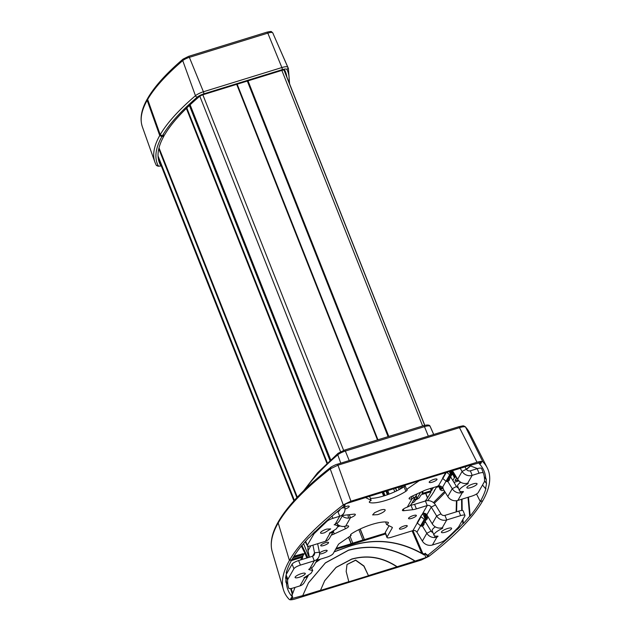 <?xml version="1.0" encoding="UTF-8"?>
<svg xmlns="http://www.w3.org/2000/svg" width="631" height="631" viewBox="0 0 631 631"><rect width="100%" height="100%" fill="white"/><g stroke="black" fill="none" stroke-linecap="round" stroke-linejoin="round"><path stroke-width="0.95" d="M385.841 533.865L335.582 549.38M427.692 500.628A319.87 79.806 158.4 0 0 434.617 490.445L434.333 490.263M436.707 486.54A319.87 79.806 158.4 0 1 435.059 489.656L434.27 490.224M423.149 491.084L421.997 493.095A1.68 0.418 158.4 0 0 421.973 493.237A1.68 0.418 158.4 0 0 423.22 493.174L431.304 490.681L433.481 487.542M415.884 496.203L416.807 498.537L417.146 498.269L420.562 492.283M416.807 498.537L414.22 499.973A3.368 0.844 158.4 0 0 413.455 500.454M411.948 503.088A3.368 0.844 158.4 0 0 414.748 501.345L415.411 500.194L418.101 498.624A3.368 0.844 158.4 0 0 419.449 497.551L420.727 495.327A1.68 0.418 158.4 0 1 422.581 494.294L431.005 491.754M425.247 501.046A316.841 79.049 158.4 0 0 427.471 498.04A8.416 2.098 158.4 0 0 427.597 497.851L431.036 491.817M360.096 529.046L364.308 539.679L385.289 533.211M364.308 539.679A3.368 0.844 158.4 0 0 362.935 539.994L352.768 543.133A3.368 0.844 158.4 0 0 351.254 543.701L348.667 537.155M336.149 548.378L351.254 543.701M299.149 577.302A5.474 1.365 158.4 0 0 305.27 573.476A5.474 1.365 158.4 0 0 301.224 573.682A5.474 1.365 158.4 0 0 295.103 577.507A5.474 1.365 158.4 0 0 299.149 577.302M285.969 579.124A356.838 89.034 158.4 0 0 286.955 583.651A5.892 1.467 158.4 0 0 286.963 583.675A5.892 1.467 158.4 0 0 286.971 583.691M285.804 576.702A356.838 89.034 158.4 0 0 285.811 577.128M298.605 560.549L300.411 565.1L314.285 560.809L312.487 556.266L298.605 560.549A5.892 1.467 158.4 0 0 292.106 564.161L286.237 574.439M300.411 565.1C297.067 566.22 294.898 567.427 293.904 568.712L287.862 579.297A13.472 3.36 158.4 0 0 287.602 580.102A356.838 89.034 158.4 0 0 288.753 588.202A5.892 1.467 158.4 0 0 288.761 588.218A5.892 1.467 158.4 0 0 293.131 588.005L299.977 585.883A8.416 7.785 -150.3 0 0 304.292 582.476L308.472 575.157M311.627 567.805L312.708 570.534L310.957 573.398L303.968 577.759L306.224 577.27A8.416 7.785 29.7 0 0 308.425 575.18M303.961 577.775L304.473 578.012L299.977 585.883M312.708 570.534L309.151 569.675L308.953 569.178M317.645 543.709L319.396 552.212A8.416 7.785 29.7 0 1 318.6 557.402A8.416 7.785 29.7 0 1 314.285 560.809L309.797 568.689L308.725 569.422M304.26 577.475L304.473 578.012M302.509 559.342A8.416 7.785 -150.3 0 1 303.424 554.957A8.416 7.785 -150.3 0 1 304.876 553.166M309.379 557.228L308.038 550.682A8.416 7.785 -150.3 0 1 308.472 546.209M318.6 557.402L314.151 565.202A8.416 7.785 -150.3 0 1 311.635 567.797L309.797 568.689M481.587 468.47L483.385 473.013A5.892 1.467 158.4 0 0 479.024 473.234L472.169 475.348L470.371 470.805L477.217 468.691A5.892 1.467 158.4 0 1 481.587 468.47A5.892 1.467 158.4 0 1 481.595 468.494L483.378 472.998A5.892 1.467 158.4 0 1 483.393 473.037A356.838 89.034 158.4 0 1 484.545 481.137A13.472 3.36 158.4 0 1 484.285 481.942L478.243 492.527A5.892 1.467 158.4 0 1 471.743 496.14L457.861 500.422A8.416 7.785 -150.3 0 1 447.797 496.502L442.378 487.605A3.368 3.116 -150.3 0 0 438.356 486.036L427.518 489.38A8.416 2.098 158.4 0 0 423.448 490.942L412.303 496.092A5.048 1.262 158.4 0 0 409.093 498.687A5.048 1.262 158.4 0 0 412.082 498.719L411.254 496.629M468.178 483.472L468.178 483.472A1.68 0.418 158.4 0 1 467.232 484.151A13.472 3.36 158.4 0 0 459.439 490.697A13.472 3.36 158.4 0 0 463.004 491.565A1.68 0.418 158.4 0 1 463.446 491.667A1.68 0.418 158.4 0 1 463.422 491.817L463.414 491.825A1.68 0.418 158.4 0 1 462.357 492.551L460.338 492.977A8.416 7.785 -150.3 0 1 452.246 488.702L456.489 486.509A3.368 3.116 -150.3 0 0 458.382 488.023M460.756 482.265A13.472 3.36 158.4 0 0 457.641 486.154L459.439 490.697M468.186 483.464A1.68 0.418 158.4 0 0 468.21 483.322A1.68 0.418 158.4 0 0 467.681 483.22L465.741 483.504A8.416 7.785 29.7 0 1 457.656 479.229L452.474 470.718M461.979 491.604L462.357 492.551L457.861 500.422M445.494 532.13A5.474 1.365 158.4 0 0 451.615 528.305A5.474 1.365 158.4 0 0 447.56 528.51A5.474 1.365 158.4 0 0 441.44 532.335A5.474 1.365 158.4 0 0 445.494 532.13M436.542 536.176L436.92 537.131L432.424 545.003L439.279 542.889A5.892 1.467 158.4 0 0 445.249 539.891A356.838 89.034 158.4 0 0 458.114 527.461A13.472 3.36 158.4 0 0 458.855 526.514L464.889 515.929A5.892 1.467 158.4 0 0 464.976 515.424A5.892 1.467 158.4 0 0 460.614 515.645L446.732 519.928L444.934 515.377L458.816 511.094L460.614 515.645M464.976 515.424L463.178 510.873A5.892 1.467 158.4 0 0 458.816 511.094M442.749 528.052L442.749 528.052A1.68 0.418 158.4 0 1 441.795 528.723A13.472 3.36 158.4 0 0 434.01 535.277A13.472 3.36 158.4 0 0 437.567 536.137A1.68 0.418 158.4 0 1 438.009 536.247A1.68 0.418 158.4 0 1 437.985 536.389L437.985 536.397A1.68 0.418 158.4 0 1 436.92 537.131L434.901 537.549A8.416 7.785 29.7 0 1 426.816 533.282L431.052 531.081A3.368 3.116 29.7 0 0 432.945 532.603M435.319 526.846A13.472 3.36 158.4 0 0 432.203 530.726L434.01 535.277M442.749 528.044A1.68 0.418 158.4 0 0 442.773 527.895A1.68 0.418 158.4 0 0 442.244 527.8L440.304 528.076A8.416 7.785 -150.3 0 1 432.219 523.809L426.801 514.904A3.368 3.116 -150.3 0 0 423.417 513.208L421.713 515.196M339.959 509.509A3.368 3.116 -150.3 0 1 337.924 511.686L336.915 512.001M470.931 487.55A5.474 1.365 158.4 0 0 477.052 483.732A5.474 1.365 158.4 0 0 472.998 483.93A5.474 1.365 158.4 0 0 466.877 487.755A5.474 1.365 158.4 0 0 470.931 487.55M312.487 556.266A3.368 3.116 29.7 0 0 314.53 552.827L312.582 556.234M344.479 505.904L344.834 507.632A8.416 7.785 -150.3 0 1 344.037 512.829A8.416 7.785 -150.3 0 1 339.723 516.237L335.235 524.109L337.064 523.225L338.145 525.962L336.394 528.817L329.398 533.195L331.661 532.698A8.416 7.785 -150.3 0 0 333.862 530.608M329.398 533.195L329.91 533.44L329.697 532.895M333.909 530.576L329.729 537.904A8.416 7.785 -150.3 0 1 325.415 541.311L311.54 545.594C308.33 546.493 306.903 546.399 307.258 545.31L305.451 541.469M326.653 529.109A5.474 1.365 158.4 0 0 320.532 532.935A5.474 1.365 158.4 0 0 324.586 532.73L330.707 528.904L326.653 529.109M337.924 511.686L339.723 516.237L332.876 518.351A5.892 1.467 158.4 0 0 326.905 521.348L314.041 533.771L307.258 545.31L305.649 541.24M338.145 525.962L334.391 524.606M334.17 524.834L335.235 524.109M337.064 523.225A8.416 7.785 29.7 0 0 339.581 520.63L344.037 512.829M467.681 483.22L472.169 475.348A8.416 7.785 -150.3 0 1 462.105 471.428L460.212 468.328M470.371 470.805A3.368 3.116 -150.3 0 1 466.341 469.235L464.905 466.877M432.424 545.003A8.416 7.785 -150.3 0 1 422.36 541.082L416.941 532.178A3.368 3.116 -150.3 0 0 412.919 530.608L391.354 537.265A5.892 1.467 158.4 0 1 386.984 537.486A5.892 1.467 158.4 0 1 387.071 536.981L392.253 527.895A5.048 1.262 158.4 0 0 392.332 527.469A5.048 1.262 158.4 0 0 392.111 527.256L386.574 524.511A5.048 1.262 158.4 0 0 388.436 522.618A5.048 1.262 158.4 0 0 388.128 522.365A23.631 5.9 158.4 0 0 351.885 533.558A5.048 1.262 158.4 0 0 350.544 535.135A5.048 1.262 158.4 0 0 351.144 535.451L350.765 534.496M416.988 493.931A8.416 7.785 -150.3 0 1 416.381 495.335L411.609 503.688A8.416 7.785 29.7 0 1 409.125 506.259L407.287 507.119A5.048 1.262 158.4 0 0 402.42 510.392A5.048 1.262 158.4 0 0 403.974 510.692L412.745 509.698A8.416 2.098 158.4 0 0 416.389 508.886L427.226 505.534A3.368 3.116 29.7 0 1 431.249 507.103L436.668 516.008A8.416 7.785 29.7 0 0 446.732 519.928L442.244 527.8M432.219 523.809L436.668 516.008L440.911 513.808A3.368 3.116 29.7 0 0 444.934 515.377M312.952 545.16L314.53 552.827L319.396 552.212M422.399 526.033L426.816 533.282L422.36 541.082M424.403 522.823L425.633 522.184L431.052 531.081M450.597 476.91A8.416 7.785 -150.3 0 1 451.07 477.604L456.489 486.509M447.836 481.453L452.246 488.702L447.797 496.502M440.911 513.808L435.493 504.91A8.416 7.785 29.7 0 0 425.428 500.99L414.583 504.335L416.389 508.886M402.87 487.511A5.048 1.451 -107.2 0 0 402.633 487.124L401.994 486.162M425.633 522.184A8.416 7.785 29.7 0 0 425.16 521.49M337.53 524.408A8.416 7.785 29.7 0 0 343.658 526.475L345.67 526.144L350.465 517.736L349.251 514.675M348.02 514.817L348.43 518.114A8.416 7.785 -150.3 0 1 342.231 515.992M348.43 518.114L350.465 517.736A5.048 1.262 158.4 0 0 355.332 514.47A5.048 1.262 158.4 0 0 353.77 514.162L344.999 515.164A8.416 2.098 158.4 0 0 342.412 515.677M416.381 495.335A8.416 7.785 -150.3 0 1 413.897 497.906L412.082 498.719L407.287 507.119M433.907 479.371A4.212 1.049 158.4 0 0 429.198 482.321A4.212 1.049 158.4 0 0 432.314 482.163A4.212 1.049 158.4 0 0 437.023 479.221A4.212 1.049 158.4 0 0 433.907 479.371M413.234 515.59A4.212 1.049 158.4 0 0 408.533 518.532A4.212 1.049 158.4 0 0 411.649 518.382A4.212 1.049 158.4 0 0 416.357 515.44A4.212 1.049 158.4 0 0 413.234 515.59M325.43 542.699A4.212 1.049 158.4 0 0 320.722 545.641A4.212 1.049 158.4 0 0 323.845 545.484A4.212 1.049 158.4 0 0 328.554 542.542A4.212 1.049 158.4 0 0 325.43 542.699M402.554 528.762A4.212 1.049 158.4 0 0 407.255 525.82A4.212 1.049 158.4 0 0 404.14 525.978A4.212 1.049 158.4 0 0 399.431 528.92A4.212 1.049 158.4 0 0 402.554 528.762M319.554 553.844A4.212 1.049 158.4 0 0 322.449 553.49A4.212 1.049 158.4 0 0 327.158 550.548A4.212 1.049 158.4 0 0 324.034 550.705A4.212 1.049 158.4 0 0 319.523 553.095M351.144 535.451L339.439 543.512A5.048 1.262 158.4 0 0 338.342 544.545L333.16 553.624A5.892 1.467 158.4 0 1 326.653 557.244L316.991 560.225M385.565 521.955L386.574 524.511M389.082 525.757L385.273 532.438A5.892 1.467 158.4 0 0 385.186 532.943L386.984 537.486M410.45 505.21L410.947 505.147A8.416 2.098 158.4 0 0 414.583 504.335M418.187 481.027L418.314 481.343A5.048 1.262 158.4 0 0 419.047 480.759M404.905 485.121L406.601 489.411L418.314 481.343M369.577 496.305L371.178 500.344A5.048 1.262 158.4 0 0 369.316 502.244A5.048 1.262 158.4 0 0 369.616 502.489A23.631 5.9 158.4 0 0 405.859 491.304A5.048 1.262 158.4 0 0 407.2 489.727A5.048 1.262 158.4 0 0 406.601 489.411M370.389 498.356A23.631 5.9 158.4 0 0 404.061 486.753A5.048 1.262 158.4 0 0 405.181 485.815M365.546 497.551A5.048 1.262 158.4 0 0 365.633 497.607L371.178 500.344M340.038 525.883L338.106 526.775M344.502 526.388L345.441 528.762L334.296 533.913A8.416 2.098 158.4 0 1 331.314 535.12M344.991 509.107A4.212 1.049 158.4 0 0 349.219 506.322A4.212 1.049 158.4 0 0 346.096 506.48A4.212 1.049 158.4 0 0 344.7 506.985M345.441 528.762A5.048 1.262 158.4 0 0 348.651 526.167A5.048 1.262 158.4 0 0 345.67 526.144M377.598 514.659A6.736 1.68 158.4 0 0 385.139 509.951A6.736 1.68 158.4 0 0 380.146 510.203L374.664 512.64L372.613 514.912L377.598 514.659M285.89 581.853L286.379 582.216L285.906 582.358A358.676 89.492 -21.6 0 1 286.048 578.217L285.583 578.367A359.181 89.618 -21.6 0 1 286.679 572.696L286.214 572.838A359.686 89.744 -21.6 0 1 291.869 559.697L289.416 560.462A362.375 90.414 -21.6 0 1 343.24 504.887L350.931 501.188L477.02 462.263C480.136 461.34 482.084 461.182 482.865 461.789A362.375 90.414 -21.6 0 1 487.25 467.879A362.375 90.414 -21.6 0 1 482.739 500.777A362.375 90.414 -21.6 0 1 428.906 556.345L421.216 560.052L295.134 598.977C292.019 599.892 290.063 600.057 289.282 599.45A362.375 90.414 -21.6 0 1 283.398 589.575A362.375 90.414 -21.6 0 1 289.416 560.462L278.2 522.941L289.416 560.462L291.869 559.697A359.686 89.744 158.4 0 1 301.989 545.184L302.454 545.042A359.181 89.618 158.4 0 1 308.748 537.77L309.214 537.62A358.676 89.492 158.4 0 1 314.743 531.823L315.216 531.673A358.163 89.365 -21.6 0 1 345.054 505.447L343.698 505.865L344.368 504.682L346.23 503.648L423.149 479.489M482.865 461.789L465.599 427.124C464.818 426.477 462.862 426.627 459.747 427.589L337.956 465.189L330.234 468.912A358.826 89.531 -21.6 0 0 278.2 522.941L278.326 521.766C271.827 533.085 269.8 543.086 272.245 551.77A358.826 89.531 -21.6 0 1 278.2 522.941L278.326 521.766L279.194 521.088M449.367 471.538L450.534 474.402A0.505 0.465 29.7 0 0 451.173 474.709L452.119 474.417A0.505 0.465 29.7 0 0 452.364 474.22L452.261 470.781M443.932 490.161L441.984 490.658L440.193 489.759L442.844 488.37M478.85 462.712L479.505 463.943A358.163 89.365 -21.6 0 1 483.346 469.448A358.163 89.365 -21.6 0 1 485.775 479.024L484.387 476.839A357.887 89.294 158.4 0 1 484.395 477.328L484.663 477.241M344.857 504.264L345.054 505.447M451.441 470.9L423.212 479.607M469.235 465.544L451.591 470.986M481.563 462.192L469.393 465.631M481.429 462.105L480.861 463.525L480.404 462.231M479.505 463.943L480.861 463.525M485.775 479.024L486.249 478.874A358.676 89.492 -21.6 0 1 486.099 483.015L484.553 480.901M330.983 467.303L330.234 468.912L343.24 504.887M465.355 426.761L469.503 432.692A358.826 89.531 -21.6 0 0 465.599 427.124L465.355 426.761C462.815 425.554 464.511 425.578 458.982 426.666L477.02 462.263M350.931 501.188L337.956 465.189A1.68 0.481 -107.2 0 0 337.191 464.266A1.68 0.481 -107.2 0 0 337.088 464.353M442.694 477.959L445.715 472.666L442.749 477.888A0.505 0.465 29.7 0 0 442.82 478.558L446.022 481.224A0.844 0.781 29.7 0 0 446.835 481.398L448.294 480.948L451.962 474.465M442.378 487.605L449.698 474.772A0.844 0.781 29.7 0 0 450.518 474.946L451.977 474.496M449.698 474.772L446.772 472.335M452.711 473.037L452.837 473.455A0.844 0.781 -150.3 0 1 452.119 474.417L451.82 470.418M452.435 474.165L451.536 475.104M449.469 478.89L448.657 480.152M449.564 479.197L449.067 480.136M449.501 479.789L449.098 480.491A0.844 0.781 -150.3 0 1 448.436 480.869L448.475 480.696M456.805 477.841L455.456 479.86M455.59 480.278L458.366 480.238L455.054 480.57L456.702 477.675M468.462 497.157L470.166 516.048A359.686 89.744 158.4 0 0 480.278 501.535L476.523 494.01L480.278 501.535L482.739 500.777L480.278 501.535A359.686 89.744 -21.6 0 0 485.941 488.402L485.476 488.544L482.518 485.034M486.099 483.015L486.572 482.873A359.181 89.618 -21.6 0 1 485.476 488.544M470.687 465.852L466.498 469.464M477.486 468.604L470.45 465.915L466.333 469.212L462.105 471.428L457.656 479.229M286.845 76.935A320.485 79.963 158.4 0 0 285.527 71.942A320.485 79.963 158.4 0 0 284.755 70.254A4.062 1.017 158.4 0 0 281.749 70.427L203.3 94.65A4.062 1.017 158.4 0 0 199.254 96.646A320.485 79.963 158.4 0 0 164.446 135.152L162.175 135.846M160.455 135.05L159.73 135.539L161.891 136.635L163.973 135.988A320.485 79.963 158.4 0 0 159.414 162.861A320.485 79.963 158.4 0 0 160.321 164.88A4.062 1.017 -21.6 0 0 160.968 165.125M163.973 135.988L163.973 135.129M293.959 556.234L303.251 553.624L293.762 556.55M437.094 486.58L436.944 487.227L437.094 486.58L438.45 486.107M425.822 553.939L423.929 554.894L424.474 553.931A357.887 89.294 158.4 0 0 425.349 553.245L427.092 555.793L428.457 555.367L427.779 556.55L425.925 557.583L424.781 554.625M426.998 554.523L425.617 554.31M346.979 564.54L355.632 560.273L363.882 566.173L368.433 575.606L363.977 566.007L355.655 560.099L347.011 564.493L346.174 571.505L348.84 581.798L368.338 575.78M290.583 599.04L291.285 597.715L292.65 597.289L291.901 594.449A357.887 89.294 158.4 0 0 292.2 594.765L295.016 587.422M286.237 581.743L285.898 580.362M424.474 553.931L421.745 553.284C397.782 540.018 373.039 537.872 347.523 546.832L334.233 551.739M422.77 553.773L422.612 554.05C398.382 540.239 373.323 537.88 347.429 546.99L334.146 551.896M320.264 559.216L315.776 562.355M320.564 559.121L315.681 562.513M290.591 588.573L292.287 594.142M422.612 554.05L423.929 554.894M412.958 530.6L422.936 553.813M456.718 529.117L457.412 529.417L456.694 528.928M457.191 528.975L457.144 528.47M308.449 582.926L325.375 562.955L348.478 550.287C371.667 544.206 393.807 547.818 414.898 561.125L425.925 557.583M348.478 550.287L348.572 550.122C371.762 544.032 393.902 547.645 414.993 560.959M324.657 580.772L336.031 567.49L351.593 559.224C367.479 554.815 382.583 557.347 396.907 566.819L414.898 561.125M351.593 559.224L351.688 559.058C367.573 554.649 382.678 557.181 397.002 566.654M368.433 575.606L396.907 566.819M351.688 559.058L336.086 567.348L324.697 580.694L320.469 590.419L348.935 581.632M348.572 550.122L325.43 562.82L308.496 582.839L302.667 595.774L320.564 590.253M290.615 598.898L302.762 595.609M458.934 480.861L453.981 482.392M455.992 476.5L455.101 476.042L455.503 475.695M456.158 476.776L454.352 477.817L452.821 480.491M426.106 514.084L424.592 514.762L425.318 517.72L427.211 517.175L426.927 518.792A0.505 0.465 -150.3 0 1 426.682 518.997L425.736 519.289A0.505 0.465 -150.3 0 1 425.097 518.982L422.857 513.453M438.671 486.28A2.95 0.734 -21.6 0 1 437.567 486.69L437.188 486.809M438.884 486.54A4.212 1.049 -21.6 0 1 437.33 487.108L436.944 487.227M292.989 557.804L302.557 554.854L303.251 553.624M422.163 514.399L420.987 516.016A0.505 0.465 -150.3 0 0 420.94 516.087L417.257 522.539A0.505 0.465 -150.3 0 1 417.312 522.468L420.901 516.166M426.524 519.045L425.081 519.526A0.844 0.781 -150.3 0 1 424.261 519.352L421.066 516.686A0.505 0.465 -150.3 0 1 420.94 516.087M426.54 519.076L422.857 525.528L421.398 525.978A0.844 0.781 -150.3 0 1 420.585 525.804L417.383 523.138A0.505 0.465 -150.3 0 1 417.257 522.539M301.855 545.35L307.912 557.678M303.582 543.67L309.158 557.291M301.326 546.004L307.25 557.883M305.238 541.713L306.666 544.545M307.439 546.067L308.086 547.353M286.679 572.696L286.513 571.789M286.048 578.217L285.772 576.915M292.65 597.289A358.163 89.365 -21.6 0 1 287.318 588.045A358.163 89.365 -21.6 0 1 286.379 582.216M456.134 511.922L456.442 500.73M459.699 483.046L460.086 481.839M456.939 529.559A358.163 89.365 -21.6 0 1 427.092 555.793M456.607 511.773L456.899 500.659M460.251 482.628L460.433 482.068M457.412 529.417A358.676 89.492 158.4 0 0 462.933 523.612L462.499 520.125M461.703 510.495L461.577 499.279M462.042 499.137L462.176 510.487M462.902 519.408L463.406 523.47A359.181 89.618 158.4 0 0 469.693 516.197L467.997 497.299M462.933 523.612L463.406 523.47M469.693 516.197L470.166 516.048M440.943 486.28L438.151 485.736M443.285 487.96L441.069 488.749L442.008 487.1M440.115 486.533L441.053 488.82L440.154 486.525M426.17 514.147L426.674 518.997A0.844 0.781 29.7 0 0 427.4 518.035L427.282 517.609M426.998 518.737L426.106 519.684M424.032 523.462L423.22 524.732M424.127 523.777L423.63 524.708M423.141 525.434L423.015 525.655A0.505 0.465 -150.3 0 1 422.754 525.86L422.991 525.449A0.844 0.781 29.7 0 0 423.661 525.071L424.064 524.369M158.775 148.813L296.885 497.63M247.313 81.06L388.089 436.636M237.146 84.199L377.93 439.775M236.917 84.27L377.701 439.846M236.688 84.341L377.472 439.917M202.851 94.792L343.635 450.376M199.822 96.227L340.559 451.709M190.12 104.793L330.683 459.818M186.815 107.948L327.355 462.917M431.304 490.681L430.429 488.481M431.864 490.374L431.036 488.291M423.22 493.174L422.699 491.864M416.144 495.745L417.146 498.269M414.015 499.468L414.22 499.973M401.048 486.454L401.742 488.189M400.874 486.509L401.576 488.284M399.612 486.895L400.417 488.938M398.248 487.313L399.163 489.617M395.676 488.11L396.757 490.831M425.791 493.3L427.597 497.851M425.617 493.355L427.471 498.04M396.623 490.902L395.534 488.157L396.599 490.91M393.61 488.749L394.801 491.754M387.757 490.555L389.161 494.097M385.927 491.115L387.371 494.751M382.701 492.117L384.169 495.824M382.165 492.283L383.632 495.99M360.222 528.983L364.442 539.647M358.842 529.646L362.935 539.994M348.525 537.249L351.104 543.764M352.768 543.133L350.031 536.216M404.187 486.667L403.745 485.57M189.403 105.472L329.966 460.48M388.444 436.526L247.66 80.949M388.791 436.423L248.007 80.847M281.852 70.396L422.636 425.972M424.679 425.365L283.982 70.009M294.101 500.643L158.113 157.166M158.042 155.967L294.385 500.328M286.135 574.928L287.862 579.297M292.106 564.161L293.904 568.712M285.938 575.898L287.602 580.102M305.79 576.655L306.224 577.27M477.217 468.691L479.024 473.234M466.924 483.37L467.232 484.151M441.487 527.95L441.795 528.723M331.228 532.083L331.661 532.698M326.684 520.796L326.905 521.348M332.001 516.142L332.876 518.351M329.91 533.44L325.415 541.311M344.834 507.632L341.821 508.01M434.688 535.893L434.901 537.549M460.125 491.312L460.338 492.977M338.626 510.589L338.019 511.654M313.686 532.895L314.041 533.771M312.897 533.708L313.299 534.725M449.84 478.243L451.07 477.604M426.801 514.904L431.249 507.103L435.493 504.91M310.823 545.799L308.038 550.682M424.261 519.352L416.941 532.178M422.454 513.894L427.226 505.534L425.428 500.99M412.532 495.99L413.897 497.906M391.969 527.185L392.253 527.895M385.273 532.438L387.071 536.981M410.947 505.147L412.745 509.698M403.351 509.107L403.974 510.692M404.061 486.753L405.859 491.304M369.364 501.85L369.616 502.489M333.357 531.539L334.296 533.913M417.265 522.989L412.919 530.608M442.702 478.416L438.356 486.036M447.631 481.027L448.191 481.287L447.631 481.027M446.693 481.319L448.191 481.287M428.331 436.131L424.466 426.651L345.354 451.07L349.219 460.551M451.173 474.709L452.624 473.416L452.238 470.789M450.534 474.402L450.771 473.991A0.505 0.465 29.7 0 0 451.41 474.299L451.386 473.092L452.324 472.8M450.771 473.991L450.755 473.147L451.386 473.092L450.842 470.718M446.622 481.264L447.474 481.201M440.201 489.719L438.845 486.383M440.675 489.372L439.562 486.588M423.567 425.744A1.68 0.481 -107.2 0 1 423.669 425.657A1.68 0.481 -107.2 0 1 424.466 426.651A7.635 1.901 -21.6 0 1 430.097 426.319L433.671 434.483M305.451 489.025A324.555 80.973 -21.6 0 1 337.766 454.825A7.635 1.901 -21.6 0 1 345.354 451.07A1.68 0.481 -107.2 0 0 344.558 450.077A1.68 0.481 -107.2 0 0 344.455 450.171M430.05 426.225L430.713 427.613A324.555 80.973 -21.6 0 0 430.097 426.319A1.68 1.633 -27.7 0 0 430.05 426.225C429.577 424.829 427.455 424.639 423.669 425.657L344.558 450.077L338.05 453.326A1.68 1.317 -130.5 0 0 337.766 454.825L340.779 463.154M446.835 481.398L450.518 474.946M442.82 478.558L446.291 472.485M450.755 473.147L450.313 471.247M452.34 474.015L452.624 473.416M158.728 160.747L160.321 164.88M288.982 82.322A322.756 80.531 158.4 0 0 286.86 69.402A6.334 1.577 158.4 0 0 282.175 69.678L203.726 93.893A6.334 1.577 158.4 0 0 197.424 97.016A322.756 80.531 158.4 0 0 162.372 135.799L160.211 134.703A324.437 80.949 158.4 0 1 195.452 95.715A1.68 1.317 49.5 0 0 197.424 97.016M161.922 135.933L161.891 136.635A322.756 80.531 158.4 0 0 158.215 165.724A6.334 1.577 158.4 0 0 161.268 165.882M266.921 32.228A1.68 0.481 72.8 0 1 267.023 32.134C272.466 31.014 270.794 31.455 272.695 32.757L288.375 68.408A324.437 80.949 158.4 0 0 287.799 67.209A1.68 1.633 152.6 0 1 286.86 69.402M273.31 34.05A323.088 80.61 158.4 0 0 272.742 32.851L287.799 67.209A8.022 2.003 158.4 0 0 281.876 67.549A1.68 0.481 72.8 0 1 282.175 69.678M188.472 56.451A1.68 0.481 72.8 0 1 188.574 56.356A1.68 0.481 72.8 0 1 189.363 57.35L203.427 91.771L281.876 67.549L267.82 33.135A6.665 1.664 158.4 0 1 272.742 32.851A1.68 1.633 152.6 0 0 272.695 32.757M183.022 59.133C166.418 73.322 154.658 86.344 147.749 98.191L147.646 99.453A323.088 80.61 158.4 0 1 182.738 60.631A1.68 1.317 49.5 0 1 183.022 59.133L188.574 56.356L267.023 32.134A1.68 0.481 72.8 0 1 267.82 33.135L189.363 57.35A6.665 1.664 158.4 0 0 182.738 60.631L195.452 95.715A8.022 2.003 158.4 0 1 203.427 91.771A1.68 0.481 72.8 0 1 203.726 93.893M147.559 98.673L147.165 100.297L159.73 135.539A324.437 80.949 158.4 0 0 154.926 162.23L156.117 164.991A1.68 1.633 -27.4 0 0 158.215 165.724M164.368 135.223L162.293 135.862L160.187 134.813L147.646 99.453L160.211 134.703M147.733 99.879L147.165 100.297A323.088 80.61 158.4 0 0 142.377 126.87L154.926 162.23M159.012 147.843L297.319 497.165M186.366 108.382L326.905 463.343M292.05 559.389L302.785 556.077M444.666 491.368L433.458 502.607M424.695 513.318L425.404 515.29L424.773 515.346M426.382 514.991L425.404 515.29L425.972 518.879L425.097 518.982M426.903 518.587L425.736 519.289M286.545 573.2L286.687 573.666M291.191 588.486L292.603 593.148M412.106 530.86L421.745 553.284M427.779 556.55L427.447 555.682M291.83 598.977L291.38 597.683M455.101 475.995L453.926 473.108M455.235 476.129L455.629 477.107M452.435 471.594L454.872 477.462M423.961 513.2L424.592 514.762M425.318 517.72L425.333 518.572M426.501 514.178L426.674 514.762M426.509 514.139L426.69 514.841M427.179 517.144L427.187 517.996M422.754 525.86L421.256 525.891M422.036 525.781L421.185 525.844M421.066 516.686L417.383 523.138M425.081 519.526L421.398 525.978M304.907 553.198L306.887 557.993M291.364 560.612L302.091 557.299M445.249 492.322A354.922 88.553 -21.6 0 1 434.246 503.317M452.372 474.749L452.774 474.047L454.352 477.817M440.422 486.067L440.162 486.517M186.792 107.964L327.339 462.933M401.087 486.438L401.773 488.165M386.756 490.863L388.183 494.459M383.553 491.857L385.013 495.556M404.155 486.69L403.722 485.61M424.789 425.341L284.108 70.009M293.896 500.864L158.223 158.2M303.424 554.957L300.585 559.942M446.267 481.224L447.158 481.666L448.578 480.854M440.193 489.759L438.821 486.375M458.982 426.666L337.191 464.266C336.26 464.242 329.879 467.532 330.541 467.5C305.081 487.471 287.673 505.565 278.326 521.766M430.713 427.613L433.718 434.467M469.503 432.692L487.25 467.879M470.915 465.773L470.45 465.915M338.05 453.326L317.496 472.887L303.543 490.871M288.375 68.408L289.582 83.852M156.117 164.991L158.018 166.229L161.299 165.953M148.206 98.286L147.26 99.043C141.289 109.581 139.664 118.857 142.377 126.87M147.622 99.564L147.749 98.191M158.996 147.906L297.288 497.196M455.101 476.042L453.87 473.013M423.015 525.655L421.721 526.246L420.83 525.804M304.765 552.898L306.863 558.001M272.245 551.77L283.398 589.575M426.942 519.321L427.345 518.619"/></g></svg>
